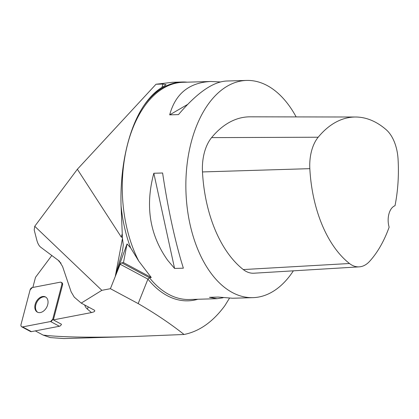 <?xml version="1.0" encoding="UTF-8"?>
<svg xmlns="http://www.w3.org/2000/svg" width="419" height="419" viewBox="0 0 419 419"><rect width="100%" height="100%" fill="white"/><g stroke="black" fill="none" stroke-linecap="round" stroke-linejoin="round"><path stroke-width="0.63" d="M167.694 260.309C149.677 235.001 145.053 205.98 153.82 173.257L162.603 172.995C167.453 205.326 173.539 234.3 180.856 259.921L183.36 268.181L174.576 268.438L167.694 260.309M293.368 270.831A108.652 63.861 -91.7 0 1 252.945 297.647A108.652 63.861 -91.7 0 1 223.311 286.407A108.652 63.861 -91.7 0 1 202.393 259.293A108.652 63.861 -91.7 0 1 190.713 144.241A108.652 63.861 -91.7 0 1 246.587 80.438A108.652 63.861 -91.7 0 1 296.149 116.911M101.854 290.336L34.74 226.286L34.19 229.937L36.804 240.092C37.72 243.497 39.009 245.859 40.674 247.179L59.184 261.006L62.578 266.505L71.141 291.875L74.273 297.16L81.228 303.105L101.854 290.336L110.407 288.691L120.148 264.221L121.667 262.813L123.479 262.598L127.025 243.926L130.597 247.818L138.804 261.152L151.254 277.493L149.442 277.703L147.923 279.117L138.176 303.586C155.496 313.642 170.79 323.939 184.051 334.482L133.389 336.525C91.819 337.73 61.745 337.258 43.167 335.106L35.306 330.895M223.018 297.783L217.084 298.695L209.469 297.317L218.257 297.061L232.576 298.239L252.945 297.647M246.587 80.438L226.218 81.035C212.653 81.925 196.736 93.118 178.473 114.607L169.685 114.864C175.409 93.741 189.089 82.616 210.726 81.49L220.284 81.946M110.407 288.691L138.176 303.586M81.228 303.105L94.5 310.264C95.296 311.176 94.296 311.94 91.494 312.564L53.354 319.896L61.467 324.248A2.587 1.781 118.2 0 1 59.393 326.26L31.43 331.639A2.587 1.781 118.2 0 1 30.508 331.518L21.688 326.789A2.587 1.781 -61.8 0 0 22.61 326.909L50.573 321.53A2.587 1.781 -61.8 0 0 52.763 319.178L61.829 284.632A2.587 1.781 -61.8 0 0 61.164 282.306A2.587 1.781 -61.8 0 0 60.242 282.186L32.279 287.56A2.587 1.781 -61.8 0 0 30.095 289.917L21.029 324.463A2.587 1.781 -61.8 0 0 21.688 326.789M32.85 287.45L35.505 277.32L51.815 255.501M133.389 336.525L63.856 338.562L50.27 337.583L43.167 335.106M34.74 226.286L77.358 169.266L121.311 237.117L122.076 234.3M187.131 82.176A108.977 64.055 88.3 0 0 182.171 81.998L172.528 82.281L156.015 84.24L77.358 169.266M127.025 243.926L115.304 276.21L122.5 238.322M122.358 237.285L121.311 237.117M122.442 251.201L123.291 245.125L122.458 238.259L121.06 205.808C119.871 168.354 127.921 129.392 143.796 105.729A108.977 64.055 88.3 0 1 182.171 81.998M229.439 298.249L224.835 305.697C212.946 321.855 199.35 331.45 184.051 334.482M156.015 84.24L162.902 84.041L166.034 84.685L164.065 86.167C156.659 90.164 149.902 96.684 143.796 105.729M122.317 251.866L115.304 276.21M123.479 262.598L151.254 277.493M61.164 282.306L61.865 282.684A2.587 1.781 118.2 0 1 62.531 285.004L61.829 284.632M52.763 319.178L53.464 319.55L62.531 285.004M53.464 319.55A2.587 1.781 118.2 0 1 53.354 319.896M37.715 312.307A8.61 5.929 118.2 0 1 36.903 302.12A8.61 5.929 118.2 0 1 45.839 297.165M359.209 266.856L253.904 273.214A39.114 22.993 -91.7 0 1 243.282 269.564A115.167 67.695 -91.7 0 1 202.477 171.937A39.114 22.993 -91.7 0 1 211.595 137.626A115.167 67.695 -91.7 0 1 250.08 116.828L355.574 117.016A111.894 65.767 -91.7 0 1 386.234 129.754A35.84 21.065 -91.7 0 1 398.05 158.979A111.894 65.767 -91.7 0 1 395.007 205.729A15.21 8.94 -91.7 0 0 389.141 227.156A111.894 65.767 -91.7 0 1 369.647 261.294A35.84 21.065 -91.7 0 1 359.209 266.856A35.84 21.065 -91.7 0 1 349.477 263.509A111.894 65.767 -91.7 0 1 309.83 168.658A35.84 21.065 -91.7 0 1 318.183 137.223A111.894 65.767 -91.7 0 1 355.574 117.016M153.82 173.257L174.576 268.438M187.592 104.451L169.685 114.864M35.767 310.647A8.61 5.929 -61.8 0 0 37.359 312.134A8.61 5.929 -61.8 0 0 46.65 307.347A8.61 5.929 -61.8 0 0 45.498 296.961A8.61 5.929 -61.8 0 0 37.024 300.423A8.61 5.929 -61.8 0 0 35.767 310.647M50.568 321.535L52.763 319.168L61.823 284.642C62.091 282.961 61.562 282.144 60.231 282.186L32.284 287.56L30.089 289.922L21.029 324.453C20.761 326.129 21.296 326.946 22.621 326.909L50.568 321.535L59.393 326.26M138.804 261.152A108.652 63.861 -91.7 0 1 127.125 146.105A108.652 63.861 -91.7 0 1 182.998 82.297L210.726 81.49M217.084 298.695L189.357 299.506A108.652 63.861 -91.7 0 1 149.442 277.703L121.667 262.813M162.001 87.346L162.902 84.041M197.862 299.255A109.94 64.62 -91.7 0 1 147.923 279.117L120.148 264.221M130.597 247.818A109.94 64.62 -91.7 0 1 121.06 205.808M91.494 312.564L87.293 309.023A15.21 10.475 118.2 0 1 84.659 304.943M61.012 263.101L60.483 262.708A15.21 10.475 118.2 0 1 58.414 260.435M88.163 306.823A4.347 3.116 -49.9 0 1 87.293 309.023M349.477 263.509L243.282 269.564M309.83 168.658L202.477 171.937M318.183 137.223L211.595 137.626M22.61 326.909L31.43 331.639"/></g></svg>
